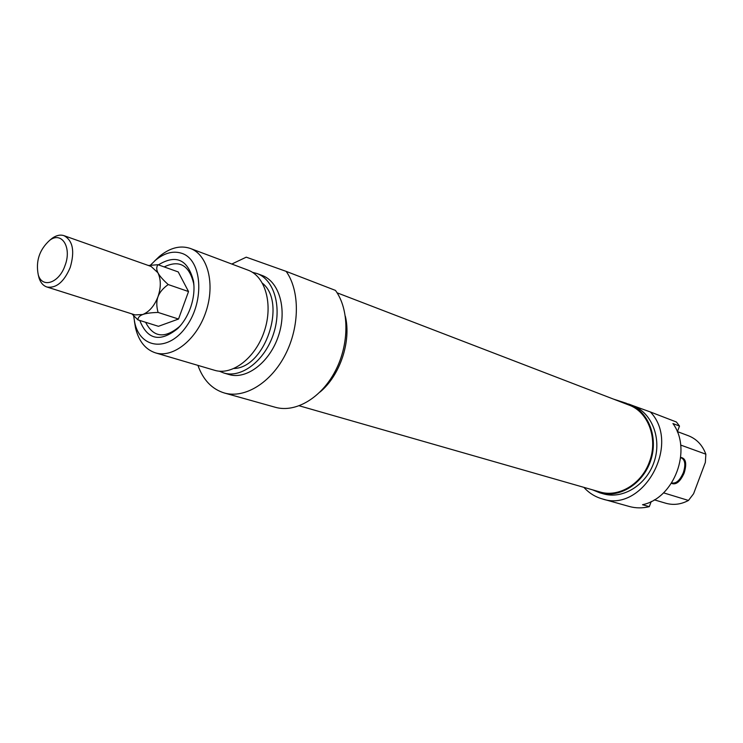 <?xml version="1.0" encoding="UTF-8"?>
<svg xmlns="http://www.w3.org/2000/svg" width="743" height="743" viewBox="0 0 743 743"><rect width="100%" height="100%" fill="white"/><g stroke="black" fill="none" stroke-linecap="round" stroke-linejoin="round"><path stroke-width="1.11" d="M299.271 405.799L600.01 491.977C618.52 497.699 641.441 484.176 649.298 462.174C658.428 439.067 648.351 411.798 628.884 405.028L337.081 292.807M680.653 457.827L681.712 458.05C685.213 460.242 685.743 465.118 683.309 472.678C679.994 480.294 676.214 483.721 671.969 482.969L671.718 482.857M671.421 483.321C675.972 485.225 680.216 481.78 684.173 472.994C687.024 463.418 685.863 458.227 680.699 457.409M651.23 501.497L649.298 506.652L642.528 504.72C674.263 498.247 692.402 449.979 672.935 423.547L679.511 426.064L677.337 431.869M680.653 445.048L705.85 454.187L705.348 462.434L693.59 493.742L688.473 500.448L663.518 492.832M677.43 431.618L688.362 435.723C696.637 438.974 702.469 445.122 705.85 454.187M679.511 426.064L676.418 422.015L650.394 411.975C681.47 444.379 642.89 513.181 602.313 498.915C595.134 496.881 588.995 493.027 583.877 487.352M613.458 399.093L626.516 403.338M602.313 498.915L629.405 506.512C635.859 508.268 642.491 508.314 649.298 506.652M632.516 405.502L650.394 411.975M688.473 500.448C681.015 504.423 673.502 505.37 665.932 503.28L654.286 499.844M592.617 489.86L599.824 492.823C619.374 498.572 643.085 483.851 650.701 460.493C658.567 437.209 648.36 411.278 629.237 404.238L621.937 402.362M629.237 404.238L632.73 405.585C651.825 412.616 662.032 438.463 654.184 461.654C646.596 484.938 622.94 499.584 603.427 493.854L599.824 492.823M148.368 265.483L157.99 264.712C156.346 266.923 156.318 269.607 157.925 272.774C159.569 275.941 163.005 279.87 168.224 284.55C163.033 288.238 159.615 292.305 157.971 296.763C156.374 301.231 156.411 306.45 158.083 312.431C151.098 312.636 145.981 313.332 142.749 314.521C139.573 315.719 137.966 317.512 137.947 319.88L131.882 313.89M63.991 235.661L151.154 266.468L157.925 272.774C161.073 279.517 161.082 287.513 157.971 296.763C154.433 305.828 149.352 311.754 142.749 314.521L135.068 314.902L46.939 287.012C56.273 288.46 64.037 281.941 70.223 267.443C74.95 251.153 72.87 240.565 63.991 235.661C60.35 234.482 56.496 235.299 52.409 238.104L49.837 240.203M137.947 319.88L158.445 326.307L178.524 319.035L188.527 291.553L178.227 271.929L157.99 264.712M158.083 312.431L178.524 319.035M65.022 265.539C59.143 283.083 42.175 288.702 38.264 274.836C35.59 261.174 39.416 249.648 49.744 240.268C61.753 230.962 72.062 247.475 65.022 265.539M39.1 278.188L38.264 274.836L39.1 278.188C40.698 282.86 43.317 285.804 46.939 287.012M168.224 284.55L188.527 291.553M139.777 320.456C147.495 339.876 160.135 342.588 177.698 328.573C183.103 323.159 187.31 316.388 190.329 308.252C193.672 298.825 194.731 289.751 193.486 281.021C187.84 259.465 176.137 254.078 158.408 264.861M180.967 324.979L179.286 326.744C164.556 338.882 153.337 337.396 145.628 322.286M164.194 266.923C179.332 259.576 189.159 265.093 193.654 283.464L193.969 286.101M150.383 265.214L155.408 260.301C164.509 252.834 173.379 250.521 182.016 253.391C201.938 259.966 204.882 300.488 186.642 326.066C168.828 352.126 140.39 349.303 134.724 322.611L133.638 315.775M231.807 264.044L246.249 257.171L286.157 271.371C299.958 290.708 299.838 326.465 285.358 354.597C270.972 382.812 244.8 398.787 224.442 393.019C212.024 389.239 203.183 380.017 197.917 365.37M224.442 393.019L275.43 407.313C295.695 413.043 321.459 397.839 335.446 370.748C349.507 343.73 349.303 309.237 335.455 290.402L286.157 271.371M134.418 321.208L135.57 328.137C138.848 341.343 145.517 349.6 155.584 352.897C173.258 358.321 196.886 339.412 206.006 311.558C215.359 283.77 207.715 254.57 190.273 248.431L190.143 248.385C180.131 245.125 169.868 247.809 159.383 256.428L154.525 261.072M247.883 270.099L248.013 270.136C265.409 276.285 273.331 304.491 264.359 331.109C255.629 357.792 232.392 375.735 214.736 370.33L155.584 352.897M345.365 316.295C351.42 341.455 339.997 375.596 320.019 392.035M262.539 283.306C286.928 302.726 265.195 367.692 234.045 368.5M252.434 272.319L256.976 273.517C274.371 279.656 282.321 307.704 273.424 334.136C264.749 360.643 241.568 378.438 223.931 373.032L219.361 371.194M261.852 275.347L261.982 275.393C279.368 281.541 287.337 309.497 278.467 335.827C269.82 362.231 246.685 379.942 229.048 374.546L223.931 373.032M49.744 240.268L52.409 238.104M193.654 283.464L193.486 281.021M179.286 326.744L177.698 328.573M134.724 322.611L135.57 328.137M155.408 260.301L159.383 256.428M190.273 248.431L248.013 270.136M256.976 273.517L261.982 275.393"/></g></svg>

